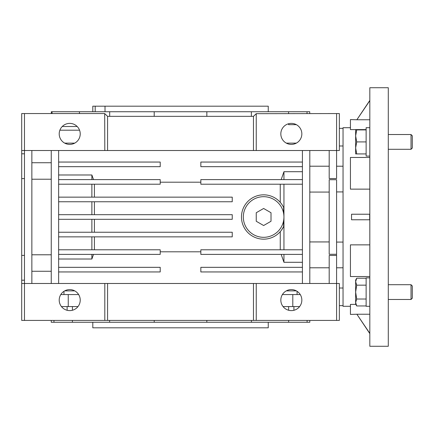 <?xml version="1.0" encoding="UTF-8"?>
<svg xmlns="http://www.w3.org/2000/svg" width="434" height="434" viewBox="0 0 434 434"><rect width="100%" height="100%" fill="white"/><g stroke="black" fill="none" stroke-linecap="round" stroke-linejoin="round"><path stroke-width="0.65" d="M95.192 111.733L95.192 106.189L92.8 106.189L92.8 111.733M268.25 111.733L268.25 106.189L95.192 106.189M92.8 322.267L92.8 327.811L268.25 327.811L268.25 322.267M309.735 113.562L309.735 111.733L154.206 111.733L154.206 116.35M109.683 116.35L109.683 111.733L79.444 111.733L79.444 113.562M79.444 129.918L79.444 130.2L59.881 130.2M52.064 113.562L52.064 111.733L51.315 111.733L51.315 113.562M62.241 126.506L77.192 126.506M51.25 320.422L51.25 322.267L206.828 322.267L206.828 320.422M206.828 322.267L288.626 322.267L288.626 320.422M109.623 322.267L109.623 320.422M291.333 123.386A10.508 10.508 0 0 1 301.842 133.894A10.508 10.508 0 0 1 291.333 144.403A10.508 10.508 0 0 1 280.825 133.894A10.508 10.508 0 0 1 291.333 123.386M69.717 123.386A10.508 10.508 0 0 1 80.225 133.894A10.508 10.508 0 0 1 69.717 144.403A10.508 10.508 0 0 1 59.208 133.894A10.508 10.508 0 0 1 69.717 123.386M297.084 294.567L297.084 291.312M339.35 145.987L343.044 145.987M309.8 192.067L329.194 192.067M329.194 179.719L336.583 179.719L336.583 254.281L329.194 254.281L329.194 179.719M336.583 191.92L343.044 191.92M291.333 289.597A10.508 10.508 0 0 1 301.842 300.106A10.508 10.508 0 0 1 291.333 310.614A10.508 10.508 0 0 1 280.825 300.106A10.508 10.508 0 0 1 291.333 289.597M69.717 289.597A10.508 10.508 0 0 1 80.225 300.106A10.508 10.508 0 0 1 69.717 310.614A10.508 10.508 0 0 1 59.208 300.106A10.508 10.508 0 0 1 69.717 289.597M336.583 254.861L336.583 255.442L329.194 255.442L329.194 283.483M283.516 221.15L283.652 226.51A22.161 22.161 0 0 1 241.472 217A22.161 22.161 0 0 1 283.652 207.49L283.516 212.85M283.652 226.51L281.541 230.058M58.639 236.856L232.239 236.856L232.239 232.239L58.639 232.239M94.411 236.856L94.411 249.783M91.878 249.783L91.878 236.856M94.411 184.217L94.411 197.144M91.878 197.144L91.878 184.217M58.639 201.761L232.239 201.761L232.239 197.144L58.639 197.144M94.411 201.761L94.411 214.689M91.878 214.689L91.878 201.761M58.639 219.311L232.239 219.311L232.239 214.689L58.639 214.689M94.411 219.311L94.411 232.239M91.878 232.239L91.878 219.311M283.945 184.217L283.945 249.783M280.261 249.783L280.261 231.647M280.261 202.352L280.261 184.217M296.351 290.872L286.321 290.872M329.194 241.933L309.8 241.933M343.044 242.08L336.583 242.08M302.417 171.707L283.945 171.707L283.945 179.6M283.945 171.707L281.172 179.6M302.417 179.6L200.839 179.6L200.839 184.217L302.417 184.217M58.639 184.217L160.211 184.217L160.211 179.6L58.639 179.6M93.5 179.6L91.878 174.983L58.639 174.983M91.878 179.6L91.878 174.983M58.639 166.672L160.211 166.672L160.211 162.056L58.639 162.056M302.417 162.056L200.839 162.056L200.839 166.672L302.417 166.672M51.25 179.22L31.856 179.22M51.25 162.734L31.856 162.734M31.856 254.78L51.25 254.78M31.856 271.266L51.25 271.266M58.639 254.4L160.211 254.4L160.211 249.783L58.639 249.783M58.639 271.944L160.211 271.944L160.211 267.328L58.639 267.328M302.417 267.328L200.839 267.328L200.839 271.944L302.417 271.944M58.639 259.017L91.878 259.017L93.5 254.4M91.878 254.4L91.878 259.017M160.211 251.801L200.839 251.801M200.839 182.199L160.211 182.199M302.417 249.783L200.839 249.783L200.839 254.4L302.417 254.4M281.172 254.4L283.945 262.293L302.417 262.293M283.945 254.4L283.945 262.293M309.8 283.483L309.8 150.517M343.044 288.013L339.35 288.013M74.735 290.872L64.704 290.872M329.194 150.517L329.194 178.558L336.583 178.558L336.583 150.517L256.244 150.517L256.244 113.67L339.35 113.562L339.35 150.517L336.583 150.517L336.583 113.562M24.472 113.562L24.472 150.517L21.7 150.517L21.7 113.562L104.697 113.562L104.806 150.517L24.472 150.517L24.472 283.483L21.7 283.483L21.7 320.422L339.35 320.422L339.35 283.483L336.583 283.483L336.583 320.422M31.856 283.483L31.856 150.517M51.25 150.517L51.25 283.483M58.639 283.483L58.639 150.517M302.417 150.517L302.417 283.483M336.583 255.442L336.583 283.483L256.244 283.483L256.244 320.422M256.244 283.483L104.806 283.483L104.806 320.422M104.806 283.483L24.472 283.483L24.472 320.422M107.578 283.483L107.578 320.422M253.472 283.483L253.472 320.422M104.806 113.67L107.578 116.35L107.578 150.517L253.472 150.517L253.472 116.35L256.244 113.67M107.578 116.35L253.472 116.35M253.472 150.517L256.244 150.517M104.806 150.517L107.578 150.517M21.7 150.517L21.7 283.483M24.472 178.591L21.7 178.591M24.472 255.409L21.7 255.409M63.966 294.567L63.966 291.312M60.787 294.567L68.252 294.567L68.252 306.572L78.001 306.572M78.646 294.567L68.252 294.567M283.049 306.572L292.798 306.572L292.798 294.567L282.404 294.567M292.798 294.567L300.263 294.567M286.321 143.128L296.351 143.128M64.704 143.128L74.735 143.128M61.433 306.572L68.252 306.572M292.798 306.572L299.617 306.572M296.351 124.661L288.588 124.661L288.588 123.75M53.952 322.267L53.952 320.422M72.424 306.572L72.424 310.261M72.424 320.422L72.424 322.267M251.427 320.422L251.427 322.267M288.626 310.261L288.626 306.572M288.626 322.267L309.8 322.267L309.8 320.422M307.098 320.422L307.098 322.267M79.444 111.733L52.064 111.733M307.028 111.733L307.028 113.562M288.588 113.562L288.588 111.733M251.367 111.733L251.367 116.35M206.844 116.35L206.844 111.733M154.206 111.733L109.683 111.733M105.012 106.189L105.012 111.733M154.222 320.422L154.222 322.267M263.633 237.317A20.317 20.317 0 0 0 283.945 217A20.317 20.317 0 0 0 263.633 196.683A20.317 20.317 0 0 0 243.317 217A20.317 20.317 0 0 0 263.633 237.317M263.633 225.528L271.017 221.264L271.017 212.736L263.633 208.472L256.244 212.736L256.244 221.264L263.633 225.528M388.289 346.278L388.289 87.722L369.822 87.722L369.822 346.278L388.289 346.278M350.433 127.704L343.044 127.704L343.044 306.296L350.433 306.296M369.638 333.35L356.884 314.243L350.433 314.417L350.433 304.402L355.815 304.402M369.822 276.539L350.433 276.539L350.433 244.863L369.822 244.863M351.54 219.772L351.54 214.228L369.659 214.228L369.659 219.772L351.54 219.772M369.822 189.137L350.433 189.137L350.433 157.461L369.822 157.461M366.128 129.598L350.433 129.598L350.433 119.583L356.884 119.757L369.822 100.65M356.976 119.583L369.659 100.65L356.976 119.583M369.822 314.243L356.884 314.243L369.822 333.35M369.822 119.757L356.884 119.757M366.128 156.088L369.822 156.088L366.128 156.088L366.128 127.688L369.822 127.688M411.025 134.524L411.025 149.296L412.3 148.021L412.3 135.799L411.025 134.524L388.289 134.524M411.025 149.296L388.289 149.296M356.71 141.913L355.641 135.907L356.71 129.907L355.641 129.907L355.641 147.913L356.71 141.913L366.128 141.913M366.128 129.907L356.71 129.907M356.71 153.918L355.641 147.913L355.641 153.918L366.128 153.918M369.822 306.312L366.128 306.312L366.128 277.869L369.822 277.869M411.025 284.704L411.025 299.476L412.3 298.201L412.3 285.979L411.025 284.704L388.289 284.704M366.128 305.948L356.71 305.948L355.641 302.487L356.71 299.021L355.641 292.087L356.71 285.16L355.641 281.693L356.71 278.227L366.128 278.227M366.128 299.021L356.71 299.021M366.128 285.16L356.71 285.16M356.71 278.227L355.641 280.082L355.641 304.093L356.71 305.948M293.926 306.572L293.926 310.288M343.044 128.356L339.35 128.356M343.044 305.644L339.35 305.644M343.044 267.789L336.583 267.789M329.194 267.789L309.8 267.789M21.7 153.793L24.472 153.793M21.7 280.207L24.472 280.207M343.044 166.211L336.583 166.211M329.194 166.211L309.8 166.211M67.124 306.572L67.124 310.288M411.025 299.476L388.289 299.476"/></g></svg>
